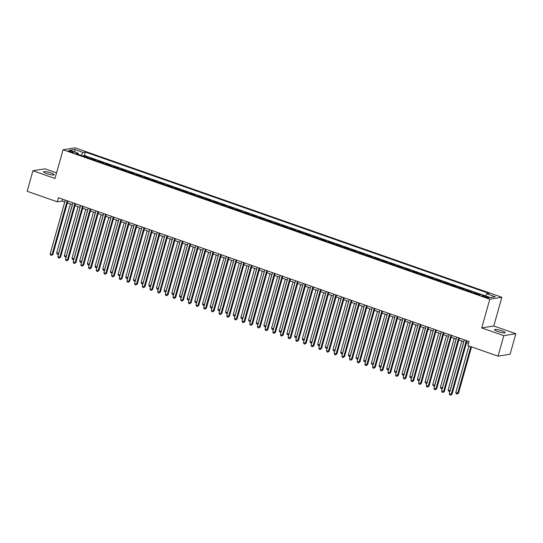 <?xml version="1.0" encoding="UTF-8"?>
<svg xmlns="http://www.w3.org/2000/svg" width="543" height="543" viewBox="0 0 543 543"><rect width="100%" height="100%" fill="white"/><g stroke="black" fill="none" stroke-linecap="round" stroke-linejoin="round"><path stroke-width="0.81" d="M46.834 173.617A5.539 0.943 15.7 0 0 54.246 174.785A5.539 0.943 15.7 0 0 50.994 172.952A5.539 0.943 15.7 0 0 43.583 171.785A5.539 0.943 15.7 0 0 46.834 173.617M497.768 331.522A5.539 0.943 15.7 0 0 505.18 332.683A5.539 0.943 15.7 0 0 501.936 330.85A5.539 0.943 15.7 0 0 494.524 329.689A5.539 0.943 15.7 0 0 497.768 331.522M70.006 151.789A2.769 0.475 15.7 0 0 73.719 152.373A2.769 0.475 15.7 0 0 72.09 151.449A2.769 0.475 15.7 0 0 68.384 150.873A2.769 0.475 15.7 0 0 70.006 151.789M56.56 172.884L44.96 168.825L32.919 170.76L27.15 191.272L57.28 201.82L62.16 201.039L64.76 201.948M501.854 297.265L75.097 147.832L63.056 149.766L489.813 299.2L501.854 297.265L493.784 325.983L481.743 327.924L503.809 335.649L515.85 333.707L493.784 325.983M515.85 333.707L510.081 354.226L498.04 356.16L503.809 335.649M478.329 294.537L479.34 294.374L474.731 292.758L474.602 293.227M470.659 291.849L471.663 291.686L467.055 290.071L466.926 290.539M462.982 289.161L463.987 288.998L459.385 287.383L459.249 287.851M455.305 286.473L456.31 286.31L451.708 284.695L451.572 285.163M447.629 283.785L448.633 283.622L444.031 282.007L443.902 282.475M439.952 281.098L440.964 280.935L436.355 279.319L436.226 279.788M432.282 278.41L433.287 278.247L428.678 276.631L428.549 277.1M424.606 275.722L425.61 275.559L421.001 273.944L420.873 274.412M416.929 273.034L417.934 272.871L413.332 271.256L413.196 271.724M409.252 270.346L410.257 270.183L405.655 268.568L405.519 269.036M401.576 267.658L402.58 267.495L397.978 265.88L397.849 266.348M393.899 264.97L394.91 264.808L390.302 263.192L390.173 263.66M386.229 262.283L387.234 262.12L382.625 260.504L382.496 260.973M378.552 259.595L379.557 259.432L374.948 257.816L374.819 258.285M370.876 256.907L371.88 256.744L367.278 255.129L367.143 255.597M363.199 254.219L364.204 254.056L359.602 252.441L359.466 252.909M355.522 251.531L356.527 251.368L351.925 249.76L351.796 250.228M347.846 248.843L348.857 248.68L344.248 247.072L344.119 247.54M340.176 246.155L341.18 245.993L336.572 244.384L336.443 244.852M332.499 243.468L333.504 243.305L328.895 241.696L328.766 242.164M324.823 240.78L325.827 240.617L321.225 239.008L321.089 239.477M317.146 238.092L318.15 237.929L313.549 236.32L313.413 236.789M309.469 235.404L310.474 235.241L305.872 233.633L305.743 234.101M301.793 232.716L302.804 232.553L298.195 230.945L298.066 231.413M294.123 230.028L295.127 229.865L290.519 228.257L290.39 228.725M286.446 227.341L287.451 227.178L282.842 225.569L282.713 226.037M278.769 224.653L279.774 224.49L275.172 222.881L275.036 223.349M271.093 221.965L272.097 221.802L267.495 220.193L267.36 220.662M263.416 219.277L264.421 219.114L259.819 217.505L259.69 217.974M255.739 216.589L256.751 216.426L252.142 214.818L252.013 215.286M248.07 213.901L249.074 213.738L244.465 212.13L244.336 212.598M240.393 211.213L241.397 211.057L236.796 209.442L236.66 209.91M232.716 208.526L233.721 208.369L229.119 206.754L228.983 207.222M225.04 205.838L226.044 205.682L221.442 204.066L221.306 204.535M217.363 203.15L218.374 202.994L213.766 201.378L213.637 201.847M209.686 200.469L210.698 200.306L206.089 198.69L205.96 199.159M202.016 197.781L203.021 197.618L198.412 196.003L198.283 196.471M194.34 195.093L195.344 194.93L190.742 193.315L190.607 193.783M186.663 192.405L187.668 192.242L183.066 190.627L182.93 191.095M178.986 189.717L179.991 189.555L175.389 187.939L175.253 188.407M171.31 187.03L172.321 186.867L167.712 185.251L167.583 185.72M163.633 184.342L164.644 184.179L160.036 182.563L159.907 183.032M155.963 181.654L156.968 181.491L152.359 179.876L152.23 180.344M148.287 178.966L149.291 178.803L144.689 177.188L144.553 177.656M140.61 176.278L141.614 176.115L137.012 174.5L136.877 174.968M132.933 173.59L133.938 173.427L129.336 171.812L129.2 172.28M125.257 170.902L126.268 170.74L121.659 169.124L121.53 169.592M117.58 168.215L118.591 168.052L113.982 166.436L113.854 166.905M109.91 165.527L110.915 165.364L106.306 163.748L106.177 164.217M102.233 162.839L103.238 162.676L98.636 161.061L98.5 161.529M94.557 160.151L95.561 159.988L90.959 158.373L90.824 158.841M498.04 356.16L467.917 345.613L469.071 341.513L58.427 197.72L57.28 201.82M487.383 296.885L485.693 296.295A2.681 0.455 15.7 0 0 482.103 295.731A2.681 0.455 15.7 0 0 483.677 296.621L485.367 297.211A2.681 0.455 15.7 0 0 488.951 297.774A2.681 0.455 15.7 0 0 487.383 296.885L487.152 297.713M78.267 154.45L78.117 153.228L75.837 153.594L479.571 294.964L481.845 294.598L490.288 297.557L495.236 296.763L486.793 293.804L489.073 293.437L85.339 152.067L83.065 152.434L81.138 155.454M78.117 153.228L69.674 150.275L74.622 149.474L83.065 152.434M481.668 294.632L84.375 155.515L83.283 155.692L83.154 156.153M86.88 157.463L87.885 157.3L83.283 155.692M89.948 158.536L90.959 158.373M97.625 161.223L98.636 161.061M105.301 163.911L106.306 163.748M112.978 166.599L113.982 166.436M120.655 169.287L121.659 169.124M128.331 171.975L129.336 171.812M136.001 174.663L137.012 174.5M143.678 177.351L144.689 177.188M151.354 180.038L152.359 179.876M159.031 182.726L160.036 182.563M166.708 185.414L167.712 185.251M174.384 188.102L175.389 187.939M182.054 190.79L183.066 190.627M189.731 193.478L190.742 193.315M197.408 196.166L198.412 196.003M205.084 198.853L206.089 198.69M212.761 201.541L213.766 201.378M220.438 204.229L221.442 204.066M228.108 206.917L229.119 206.754M235.784 209.605L236.796 209.442M243.461 212.293L244.465 212.13M251.137 214.98L252.142 214.818M258.814 217.668L259.819 217.505M266.491 220.356L267.495 220.193M274.161 223.044L275.172 222.881M281.837 225.732L282.842 225.569M289.514 228.42L290.519 228.257M297.191 231.108L298.195 230.945M304.867 233.795L305.872 233.633M312.544 236.483L313.549 236.32M320.214 239.171L321.225 239.008M327.891 241.852L328.895 241.696M335.567 244.54L336.572 244.384M343.244 247.228L344.248 247.072M350.921 249.916L351.925 249.76M358.597 252.604L359.602 252.441M366.267 255.291L367.278 255.129M373.944 257.979L374.948 257.816M381.62 260.667L382.625 260.504M389.297 263.355L390.302 263.192M396.974 266.043L397.978 265.88M404.65 268.731L405.655 268.568M412.32 271.419L413.332 271.256M419.997 274.106L421.001 273.944M427.674 276.794L428.678 276.631M435.35 279.482L436.355 279.319M443.027 282.17L444.031 282.007M450.697 284.858L451.708 284.695M458.373 287.546L459.385 287.383M466.05 290.233L467.055 290.071M473.727 292.921L474.731 292.758M32.919 170.76L54.986 178.484L63.056 149.766M481.743 327.924L489.813 299.2M67.386 202.872L72.436 204.636M75.063 205.559L80.113 207.324M82.74 208.24L87.79 210.012M90.416 210.928L95.466 212.7M98.093 213.616L103.143 215.388M105.77 216.304L110.813 218.076M113.439 218.992L118.489 220.763M121.116 221.68L126.166 223.451M128.793 224.368L133.843 226.139M136.469 227.055L141.519 228.827M144.146 229.743L149.196 231.515M151.823 232.431L156.866 234.203M159.493 235.119L164.543 236.891M167.169 237.807L172.219 239.578M174.846 240.495L179.896 242.266M182.523 243.183L187.573 244.954M190.199 245.87L195.249 247.642M197.876 248.558L202.919 250.33M205.546 251.246L210.596 253.018M213.223 253.934L218.272 255.705M220.899 256.622L225.949 258.387M228.576 259.31L233.626 261.074M236.253 261.998L241.302 263.762M243.922 264.685L248.972 266.45M251.599 267.373L256.649 269.138M259.276 270.061L264.326 271.826M266.952 272.749L272.002 274.514M274.629 275.437L279.679 277.201M282.306 278.125L287.356 279.889M289.976 280.812L295.025 282.577M297.652 283.5L302.702 285.265M305.329 286.188L310.379 287.953M313.006 288.876L318.055 290.641M320.682 291.564L325.732 293.329M328.359 294.252L333.409 296.016M336.029 296.94L341.079 298.704M343.705 299.627L348.755 301.392M351.382 302.315L356.432 304.08M359.059 304.996L364.109 306.768M366.735 307.684L371.785 309.456M374.412 310.372L379.462 312.144M382.082 313.06L387.132 314.831M389.759 315.748L394.809 317.519M397.435 318.436L402.485 320.207M405.112 321.123L410.162 322.895M412.789 323.811L417.839 325.583M420.465 326.499L425.515 328.271M428.135 329.187L433.185 330.959M435.812 331.875L440.862 333.646M443.488 334.563L448.538 336.334M451.165 337.251L456.215 339.022M458.842 339.938L463.892 341.71M466.518 342.626L468.555 343.339M62.676 199.206L62.16 201.039M485.476 295.874L486.793 293.804M84.375 155.515L85.339 152.067M74.622 149.474L75.117 152.183M466.322 340.549L451.199 394.34L449.285 393.668L464.408 339.877M467.028 340.794L452.014 394.211L451.199 394.34L450.568 395.168L449.801 394.904L449.285 393.668M452.014 394.211L450.568 395.168M468.908 345.959L455.794 392.623L458.523 393.166L471.534 346.882M458.523 393.166L457.077 394.123L457.708 393.295L470.829 346.631M457.077 394.123L456.31 393.851L455.794 392.623M458.645 337.861L443.529 391.652L441.608 390.987L456.731 337.189M459.358 338.106L444.337 391.523L443.529 391.652L442.898 392.48L442.124 392.216L441.608 390.987M444.337 391.523L442.898 392.48M450.975 335.174L435.853 388.971L433.932 388.299L449.054 334.502M451.681 335.418L436.667 388.836L435.221 389.793L434.454 389.528L433.932 388.299M436.667 388.836L435.221 389.793M443.298 332.486L428.176 386.283L426.255 385.611L441.378 331.814M444.004 332.73L428.99 386.148L427.545 387.105L426.778 386.84L426.255 385.611M428.99 386.148L427.545 387.105M435.622 329.798L420.499 383.596L418.578 382.924L433.701 329.126M436.328 330.042L421.314 383.46L419.868 384.417L419.101 384.152L418.578 382.924M421.314 383.46L419.868 384.417M461.869 341.004L448.118 389.935L450.038 390.607L463.79 341.676M449.984 391.177L448.633 391.164L448.118 389.935M449.407 391.435L450.147 390.587M454.199 338.316L440.441 387.247L442.362 387.919L456.113 338.988M442.307 388.489L440.964 388.476L440.441 387.247M441.73 388.747L442.477 387.899M446.522 335.628L432.764 384.559L434.685 385.231L448.437 336.3M434.631 385.801L433.287 385.788L432.764 384.559M434.054 386.059L434.8 385.218M438.846 332.94L425.088 381.872L427.008 382.543L440.767 333.612M426.961 383.114L425.61 383.1L425.088 381.872M426.377 383.372L427.124 382.53M427.945 327.11L412.823 380.908L410.908 380.236L426.024 326.438M428.651 327.354L413.637 380.772L412.191 381.729L411.424 381.464L410.908 380.236M413.637 380.772L412.191 381.729M431.169 330.253L417.418 379.184L419.332 379.856L433.09 330.925M419.284 380.426L417.934 380.412L417.418 379.184M418.701 380.684L419.447 379.842M420.268 324.422L405.146 378.22L403.232 377.548L418.354 323.75M420.974 324.666L405.96 378.084L404.515 379.041L403.748 378.776L403.232 377.548M405.96 378.084L404.515 379.041M423.492 327.565L409.741 376.496L411.655 377.168L425.413 328.237M411.608 377.738L410.257 377.724L409.741 376.496M411.024 377.996L411.77 377.154M412.592 321.734L397.476 375.532L395.555 374.86L410.678 321.062M413.304 321.979L398.284 375.396L396.845 376.353L396.078 376.089L395.555 374.86M398.284 375.396L396.845 376.353M415.816 324.877L402.064 373.808L403.985 374.48L417.737 325.549M403.931 375.05L402.58 375.037L402.064 373.808M403.354 375.308L404.094 374.466M404.922 319.046L389.799 372.844L387.878 372.172L403.001 318.374M405.628 319.298L390.614 372.708L389.168 373.665L388.401 373.401L387.878 372.172M390.614 372.708L389.168 373.665M408.146 322.189L394.388 371.12L396.309 371.792L410.06 322.861M396.254 372.362L394.91 372.349L394.388 371.12M395.677 372.62L396.424 371.779M397.245 316.359L382.123 370.156L380.202 369.484L395.324 315.687M397.951 316.61L382.937 370.021L381.491 370.978L380.724 370.713L380.202 369.484M382.937 370.021L381.491 370.978M400.469 319.501L386.711 368.432L388.632 369.104L402.383 320.173M388.578 369.674L387.234 369.661L386.711 368.432M388.001 369.932L388.747 369.091M389.569 313.671L374.446 367.468L372.525 366.796L387.648 312.999M390.274 313.922L375.261 367.333L373.815 368.29L373.048 368.025L372.525 366.796M375.261 367.333L373.815 368.29M392.793 316.813L379.034 365.744L380.955 366.416L394.713 317.485M380.908 366.987L379.557 366.973L379.034 365.744M380.324 367.244L381.071 366.403M381.892 310.983L366.769 364.781L364.855 364.109L379.971 310.311M382.598 311.234L367.584 364.645L366.138 365.602L365.371 365.337L364.855 364.109M367.584 364.645L366.138 365.602M385.116 314.125L371.364 363.057L373.279 363.729L387.037 314.797M373.231 364.299L371.88 364.292L371.364 363.057M372.647 364.557L373.394 363.715M374.215 308.295L359.093 362.093L357.179 361.421L372.301 307.623M374.921 308.546L359.907 361.964L359.093 362.093L358.461 362.914L357.694 362.649L357.179 361.421M359.907 361.964L358.461 362.914M377.439 311.438L363.688 360.369L365.602 361.041L379.36 312.11M365.554 361.611L364.204 361.604L363.688 360.369M364.971 361.869L365.717 361.027M366.539 305.607L351.423 359.405L349.502 358.733L364.625 304.935M367.251 305.858L352.231 359.276L350.792 360.226L350.025 359.961L349.502 358.733M352.231 359.276L350.792 360.226M369.763 308.75L356.011 357.681L357.932 358.353L371.683 309.422M357.878 358.923L356.527 358.916L356.011 357.681M357.301 359.181L358.041 358.339M358.869 302.919L343.746 356.717L341.825 356.045L356.948 302.247M359.575 303.17L344.561 356.588L343.746 356.717L343.115 357.545L342.348 357.274L341.825 356.045M344.561 356.588L343.115 357.545M362.093 306.062L348.334 355L350.255 355.672L364.007 306.734M350.201 356.235L348.857 356.228L348.334 355M349.624 356.493L350.371 355.651M351.192 300.231L336.069 354.029L334.149 353.357L349.271 299.56M351.898 300.483L336.884 353.9L336.069 354.029L335.438 354.857L334.671 354.586L334.149 353.357M336.884 353.9L335.438 354.857M354.416 303.374L340.658 352.312L342.579 352.984L356.33 304.046M342.524 353.547L341.18 353.541L340.658 352.312M341.947 353.805L342.694 352.964M343.515 297.544L328.393 351.341L326.472 350.669L341.595 296.872M344.221 297.795L329.207 351.212L328.393 351.341L327.762 352.169L326.995 351.898L326.472 350.669M329.207 351.212L327.762 352.169M346.739 300.686L332.981 349.624L334.902 350.296L348.66 301.358M334.855 350.859L333.504 350.853L332.981 349.624M334.271 351.117L335.017 350.276M335.839 294.856L320.716 348.654L318.802 347.982L333.918 294.184M336.545 295.107L321.531 348.525L320.716 348.654L320.085 349.482L319.318 349.21L318.802 347.982M321.531 348.525L320.085 349.482M339.063 297.998L325.311 346.936L327.225 347.608L340.984 298.67M327.178 348.172L325.827 348.165L325.311 346.936M326.594 348.43L327.341 347.588M328.162 292.168L313.039 345.966L311.125 345.294L326.248 291.496M328.868 292.419L313.854 345.837L313.039 345.966L312.408 346.794L311.641 346.522L311.125 345.294M313.854 345.837L312.408 346.794M331.386 295.311L317.635 344.248L319.549 344.92L333.307 295.983M319.501 345.484L318.15 345.477L317.635 344.248M318.917 345.742L319.664 344.9M320.485 289.48L305.37 343.278L303.449 342.606L318.571 288.808M321.198 289.731L306.184 343.149L305.37 343.278L304.738 344.106L303.971 343.834L303.449 342.606M306.184 343.149L304.738 344.106M323.709 292.623L309.958 341.561L311.879 342.233L325.63 293.295M311.825 342.796L310.474 342.789L309.958 341.561M311.248 343.054L311.987 342.212M312.816 286.792L297.693 340.59L295.772 339.918L310.895 286.12M313.521 287.043L298.507 340.461L297.693 340.59L297.062 341.418L296.295 341.147L295.772 339.918M298.507 340.461L297.062 341.418M316.04 289.935L302.281 338.873L304.202 339.545L317.954 290.607M304.148 340.108L302.804 340.101L302.281 338.873M303.571 340.366L304.318 339.524M305.139 284.104L290.016 337.902L288.095 337.23L303.218 283.432M305.845 284.356L290.831 337.773L290.016 337.902L289.385 338.73L288.618 338.459L288.095 337.23M290.831 337.773L289.385 338.73M308.363 287.247L294.605 336.185L296.526 336.857L310.277 287.919M296.471 337.42L295.127 337.413L294.605 336.185M295.894 337.678L296.641 336.836M297.462 281.417L282.34 335.214L280.419 334.542L295.541 280.745M298.168 281.668L283.154 335.085L282.34 335.214L281.708 336.042L280.941 335.771L280.419 334.542M283.154 335.085L281.708 336.042M300.686 284.559L286.928 333.497L288.849 334.169L302.607 285.231M288.801 334.732L287.451 334.726L286.928 333.497M288.218 334.99L288.964 334.149M289.786 278.729L274.663 332.526L272.749 331.854L287.865 278.057M290.491 278.98L275.477 332.397L274.663 332.526L274.032 333.354L273.265 333.083L272.749 331.854M275.477 332.397L274.032 333.354M293.01 281.871L279.258 330.809L281.172 331.481L294.93 282.543M281.125 332.044L279.774 332.038L279.258 330.809M280.541 332.302L281.288 331.461M282.109 276.041L266.986 329.839L265.072 329.167L280.195 275.369M282.815 276.292L267.801 329.71L266.986 329.839L266.355 330.667L265.588 330.395L265.072 329.167M267.801 329.71L266.355 330.667M285.333 279.183L271.581 328.121L273.496 328.793L287.254 279.855M273.448 329.357L272.097 329.35L271.581 328.121M272.864 329.615L273.611 328.773M274.432 273.36L259.316 327.151L257.396 326.479L272.518 272.688M275.145 273.604L260.131 327.022L259.316 327.151L258.685 327.979L257.918 327.707L257.396 326.479M260.131 327.022L258.685 327.979M277.656 276.496L263.905 325.433L265.826 326.105L279.577 277.168M265.771 326.669L264.421 326.662L263.905 325.433M265.194 326.927L265.934 326.085M266.762 270.672L251.64 324.463L249.719 323.791L264.841 270M267.468 270.916L252.454 324.334L251.64 324.463L251.009 325.291L250.242 325.019L249.719 323.791M252.454 324.334L251.009 325.291M269.986 273.808L256.228 322.746L258.149 323.418L271.9 274.48M258.095 323.981L256.751 323.974L256.228 322.746M257.518 324.246L258.264 323.397M259.086 267.984L243.963 321.775L242.042 321.103L257.165 267.312M259.792 268.228L244.778 321.646L243.963 321.775L243.332 322.603L242.565 322.332L242.042 321.103M244.778 321.646L243.332 322.603M262.31 271.12L248.551 320.058L250.472 320.73L264.224 271.792M250.425 321.293L249.074 321.286L248.551 320.058M249.841 321.558L250.588 320.709M251.409 265.296L236.286 319.087L234.366 318.415L249.488 264.624M252.115 265.541L237.101 318.958L236.286 319.087L235.655 319.915L234.888 319.644L234.366 318.415M237.101 318.958L235.655 319.915M254.633 268.432L240.875 317.37L242.796 318.042L256.554 269.104M242.748 318.605L241.397 318.598L240.875 317.37M242.164 318.87L242.911 318.022M243.732 262.608L228.61 316.399L226.696 315.727L241.811 261.936M244.438 262.853L229.424 316.27L228.61 316.399L227.979 317.227L227.212 316.956L226.696 315.727M229.424 316.27L227.979 317.227M246.956 265.744L233.205 314.682L235.119 315.354L248.877 266.416M235.071 315.917L233.721 315.911L233.205 314.682M234.488 316.182L235.234 315.334M236.056 259.921L220.94 313.711L219.019 313.039L234.142 259.249M236.768 260.165L221.748 313.582L220.302 314.54L219.535 314.268L219.019 313.039M221.748 313.582L220.302 314.54M239.28 263.056L225.528 311.994L227.442 312.666L241.201 263.728M227.395 313.236L226.044 313.223L225.528 311.994M226.811 313.494L227.558 312.646M228.379 257.233L213.263 311.024L211.342 310.352L226.465 256.561M229.092 257.477L214.078 310.895L213.263 311.024L212.632 311.852L211.865 311.58L211.342 310.352M214.078 310.895L212.632 311.852M231.603 260.368L217.852 309.306L219.772 309.978L233.524 261.04M219.718 310.548L218.374 310.535L217.852 309.306M219.141 310.806L219.881 309.958M220.709 254.545L205.587 308.336L203.666 307.664L218.788 253.873M221.415 254.789L206.401 308.207L205.587 308.336L204.955 309.164L204.188 308.892L203.666 307.664M206.401 308.207L204.955 309.164M223.933 257.681L210.175 306.619L212.096 307.29L225.847 258.353M212.041 307.861L210.698 307.847L210.175 306.619M211.465 308.119L212.211 307.27M213.032 251.857L197.91 305.648L195.989 304.976L211.112 251.185M213.738 252.101L198.724 305.519L197.91 305.648L197.279 306.476L196.512 306.204L195.989 304.976M198.724 305.519L197.279 306.476M216.257 254.993L202.498 303.931L204.419 304.603L218.177 255.665M204.372 305.173L203.021 305.159L202.498 303.931M203.788 305.431L204.535 304.582M205.356 249.169L190.233 302.96L188.312 302.288L203.435 248.497M206.062 249.413L191.048 302.831L190.233 302.96L189.602 303.788L188.835 303.517L188.312 302.288M191.048 302.831L189.602 303.788M208.58 252.305L194.822 301.243L196.742 301.915L210.501 252.977M196.695 302.485L195.344 302.471L194.822 301.243M196.111 302.743L196.858 301.894M197.679 246.481L182.557 300.272L180.643 299.6L195.758 245.809M198.385 246.726L183.371 300.143L182.557 300.272L181.925 301.1L181.158 300.836L180.643 299.6M183.371 300.143L181.925 301.1M200.903 249.617L187.152 298.555L189.066 299.227L202.824 250.289M189.018 299.797L187.668 299.784L187.152 298.555M188.435 300.055L189.181 299.207M190.002 243.793L174.887 297.584L172.966 296.912L188.088 243.121M190.715 244.038L175.694 297.455L174.887 297.584L174.255 298.412L173.482 298.148L172.966 296.912M175.694 297.455L174.255 298.412M193.227 246.929L179.475 295.867L181.389 296.539L195.147 247.601M181.342 297.109L179.991 297.096L179.475 295.867M180.758 297.367L181.505 296.519M182.326 241.106L167.21 294.897L165.289 294.231L180.412 240.434M183.039 241.35L168.025 294.768L167.21 294.897L166.579 295.725L165.812 295.46L165.289 294.231M168.025 294.768L166.579 295.725M185.55 244.248L171.798 293.179L173.719 293.851L187.471 244.92M173.665 294.421L172.321 294.408L171.798 293.179M173.088 294.679L173.828 293.831M174.656 238.418L159.533 292.215L157.613 291.543L172.735 237.746M175.362 238.662L160.348 292.08L158.902 293.037L158.135 292.772L157.613 291.543M160.348 292.08L158.902 293.037M177.88 241.56L164.122 290.491L166.043 291.163L179.794 242.232M165.988 291.734L164.644 291.72L164.122 290.491M165.411 291.991L166.158 291.143M166.979 235.73L151.857 289.528L149.936 288.856L165.058 235.058M167.685 235.974L152.671 289.392L151.226 290.349L150.459 290.084L149.936 288.856M152.671 289.392L151.226 290.349M170.203 238.872L156.445 287.804L158.366 288.476L172.124 239.544M158.318 289.046L156.968 289.032L156.445 287.804M157.735 289.304L158.481 288.462M159.303 233.042L144.18 286.84L142.259 286.168L157.382 232.37M160.009 233.286L144.995 286.704L143.549 287.661L142.782 287.396L142.259 286.168M144.995 286.704L143.549 287.661M162.527 236.185L148.768 285.116L150.689 285.788L164.448 236.857M150.642 286.358L149.291 286.344L148.768 285.116M150.058 286.616L150.805 285.774M151.626 230.354L136.503 284.152L134.589 283.48L149.705 229.682M152.332 230.599L137.318 284.016L135.872 284.973L135.105 284.708L134.589 283.48M137.318 284.016L135.872 284.973M154.85 233.497L141.099 282.428L143.013 283.1L156.771 234.169M142.965 283.67L141.614 283.656L141.099 282.428M142.381 283.928L143.128 283.086M143.949 227.666L128.834 281.464L126.913 280.792L142.035 226.994M144.662 227.911L129.641 281.328L128.202 282.285L127.429 282.021L126.913 280.792M129.641 281.328L128.202 282.285M147.173 230.809L133.422 279.74L135.336 280.412L149.094 231.481M135.288 280.982L133.938 280.969L133.422 279.74M134.705 281.24L135.451 280.398M136.279 224.978L121.157 278.776L119.236 278.104L134.359 224.307M136.985 225.23L121.971 278.64L120.526 279.597L119.759 279.333L119.236 278.104M121.971 278.64L120.526 279.597M139.497 228.121L125.745 277.052L127.666 277.724L141.418 228.793M127.612 278.294L126.268 278.281L125.745 277.052M127.035 278.552L127.775 277.711M128.603 222.291L113.48 276.088L111.559 275.416L126.682 221.619M129.309 222.542L114.295 275.953L112.849 276.91L112.082 276.645L111.559 275.416M114.295 275.953L112.849 276.91M131.827 225.433L118.069 274.364L119.989 275.036L133.741 226.105M119.935 275.606L118.591 275.593L118.069 274.364M119.358 275.864L120.105 275.023M120.926 219.603L105.804 273.4L103.883 272.729L119.005 218.931M121.632 219.854L106.618 273.265L105.172 274.222L104.405 273.957L103.883 272.729M106.618 273.265L105.172 274.222M124.15 222.745L110.392 271.676L112.313 272.348L126.071 223.417M112.265 272.919L110.915 272.905L110.392 271.676M111.682 273.177L112.428 272.335M113.249 216.915L98.127 270.713L96.213 270.041L111.329 216.243M113.955 217.166L98.941 270.577L97.496 271.534L96.729 271.269L96.213 270.041M98.941 270.577L97.496 271.534M116.473 220.058L102.715 268.989L104.636 269.661L118.394 220.729M104.589 270.231L103.238 270.217L102.715 268.989M104.005 270.489L104.751 269.647M105.573 214.227L90.45 268.025L88.536 267.353L103.652 213.555M106.279 214.478L91.265 267.889L89.819 268.846L89.052 268.581L88.536 267.353M91.265 267.889L89.819 268.846M108.797 217.37L95.045 266.301L96.959 266.973L110.718 218.042M96.912 267.543L95.561 267.536L95.045 266.301M96.328 267.801L97.075 266.959M97.896 211.539L82.78 265.337L80.859 264.665L95.982 210.867M98.609 211.79L83.588 265.208L82.149 266.158L81.375 265.894L80.859 264.665M83.588 265.208L82.149 266.158M101.12 214.682L87.369 263.613L89.29 264.285L103.041 215.354M89.235 264.855L87.885 264.848L87.369 263.613M88.652 265.113L89.398 264.271M90.226 208.851L75.104 262.649L73.183 261.977L88.305 208.179M90.932 209.103L75.918 262.52L75.104 262.649L74.472 263.47L73.705 263.206L73.183 261.977M75.918 262.52L74.472 263.47M93.45 211.994L79.692 260.925L81.613 261.597L95.364 212.666M81.559 262.167L80.215 262.16L79.692 260.925M80.982 262.425L81.722 261.583M82.55 206.164L67.427 259.961L65.506 259.289L80.629 205.492M83.255 206.415L68.242 259.832L67.427 259.961L66.796 260.789L66.029 260.518L65.506 259.289M68.242 259.832L66.796 260.789M85.774 209.306L72.015 258.244L73.936 258.916L87.688 209.978M73.882 259.479L72.538 259.473L72.015 258.244M73.305 259.737L74.052 258.896M74.873 203.476L59.75 257.273L57.829 256.601L72.952 202.804M75.579 203.727L60.565 257.144L59.75 257.273L59.119 258.101L58.352 257.83L57.829 256.601M60.565 257.144L59.119 258.101M78.097 206.618L64.339 255.556L66.26 256.228L80.018 207.29M66.212 256.791L64.861 256.785L64.339 255.556M65.628 257.049L66.375 256.208M67.196 200.788L52.074 254.586L50.16 253.914L65.275 200.116M67.902 201.039L52.888 254.457L52.074 254.586L51.442 255.414L50.675 255.142L50.16 253.914M52.888 254.457L51.442 255.414M70.42 203.93L56.662 252.868L58.583 253.54L72.341 204.602M58.535 254.104L57.185 254.097L56.662 252.868M57.952 254.362L58.698 253.52M485.428 297.231L485.693 296.295"/></g></svg>
